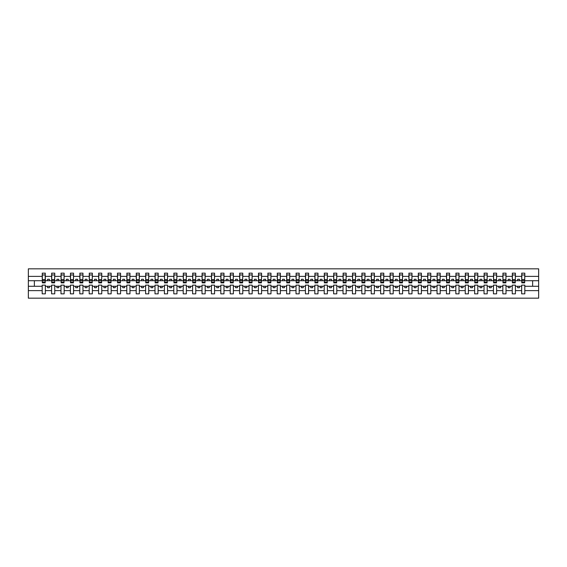 <?xml version="1.0" encoding="UTF-8"?>
<svg xmlns="http://www.w3.org/2000/svg" width="567" height="567" viewBox="0 0 567 567"><rect width="100%" height="100%" fill="white"/><g stroke="black" fill="none" stroke-linecap="round" stroke-linejoin="round"><path stroke-width="0.85" d="M521.654 290.623L515.41 290.623L515.41 285.151L512.249 285.151L512.249 290.623L506.012 290.623L506.012 285.151L502.851 285.151L502.851 290.623L496.607 290.623L496.607 285.151L493.446 285.151L493.446 290.623L487.209 290.623L487.209 285.151L484.048 285.151L484.048 290.623L477.804 290.623L477.804 285.151L474.643 285.151L474.643 290.623L468.406 290.623L468.406 285.151L465.245 285.151L465.245 290.623L459.001 290.623L459.001 285.151L455.847 285.151L455.847 290.623L449.603 290.623L449.603 285.151L446.442 285.151L446.442 290.623L440.198 290.623L440.198 285.151L437.044 285.151L437.044 290.623L430.8 290.623L430.8 285.151L427.638 285.151L427.638 290.623L421.394 290.623L421.394 285.151L418.24 285.151L418.24 290.623L411.996 290.623L411.996 285.151L408.835 285.151L408.835 290.623L402.598 290.623L402.598 285.151L399.437 285.151L399.437 290.623L393.193 290.623L393.193 285.151L390.032 285.151L390.032 290.623L383.795 290.623L383.795 285.151L380.634 285.151L380.634 290.623L374.39 290.623L374.39 285.151L371.229 285.151L371.229 290.623L364.992 290.623L364.992 285.151L361.831 285.151L361.831 290.623L355.587 290.623L355.587 285.151L352.433 285.151L352.433 290.623L346.189 290.623L346.189 285.151L343.028 285.151L343.028 290.623L336.784 290.623L336.784 285.151L333.63 285.151L333.63 290.623L327.386 290.623L327.386 285.151L324.225 285.151L324.225 290.623L317.981 290.623L317.981 285.151L314.827 285.151L314.827 290.623L308.583 290.623L308.583 285.151L305.422 285.151L305.422 290.623L299.185 290.623L299.185 285.151L296.024 285.151L296.024 290.623L289.78 290.623L289.78 285.151L286.618 285.151L286.618 290.623L280.382 290.623L280.382 285.151L277.22 285.151L277.22 290.623L270.976 290.623L270.976 285.151L267.815 285.151L267.815 290.623L261.578 290.623L261.578 285.151L258.417 285.151L258.417 290.623L252.173 290.623L252.173 285.151L249.019 285.151L249.019 290.623L242.775 290.623L242.775 285.151L239.614 285.151L239.614 290.623L233.37 290.623L233.37 285.151L230.216 285.151L230.216 290.623L223.972 290.623L223.972 285.151L220.811 285.151L220.811 290.623L214.567 290.623L214.567 285.151L211.413 285.151L211.413 290.623L205.169 290.623L205.169 285.151L202.008 285.151L202.008 290.623L195.771 290.623L195.771 285.151L192.61 285.151L192.61 290.623L186.366 290.623L186.366 285.151L183.205 285.151L183.205 290.623L176.968 290.623L176.968 285.151L173.807 285.151L173.807 290.623L167.563 290.623L167.563 285.151L164.402 285.151L164.402 290.623L158.165 290.623L158.165 285.151L155.004 285.151L155.004 290.623L148.76 290.623L148.76 285.151L145.606 285.151L145.606 290.623L139.362 290.623L139.362 285.151L136.2 285.151L136.2 290.623L129.956 290.623L129.956 285.151L126.802 285.151L126.802 290.623L120.558 290.623L120.558 285.151L117.397 285.151L117.397 290.623L111.153 290.623L111.153 285.151L107.999 285.151L107.999 290.623L101.755 290.623L101.755 285.151L98.594 285.151L98.594 290.623L92.357 290.623L92.357 285.151L89.196 285.151L89.196 290.623L82.952 290.623L82.952 285.151L79.791 285.151L79.791 290.623L73.554 290.623L73.554 285.151L70.393 285.151L70.393 290.623L64.149 290.623L64.149 285.151L60.988 285.151L60.988 290.623L54.751 290.623L54.751 285.151L51.59 285.151L51.59 290.623L45.346 290.623L45.346 285.151L42.192 285.151L42.192 290.623L28.35 290.623L28.35 298.164L538.65 298.164L538.65 290.623L524.808 290.623L524.808 293.841L521.654 293.841L521.654 286.285L517.593 286.285L517.593 287.71L519.471 287.71L519.471 286.285M524.808 290.623L524.808 285.151L521.654 285.151L521.654 286.285M512.249 290.623L512.249 293.841L515.41 293.841L515.41 290.623M502.851 290.623L502.851 293.841L506.012 293.841L506.012 290.623M493.446 290.623L493.446 293.841L496.607 293.841L496.607 290.623M484.048 290.623L484.048 293.841L487.209 293.841L487.209 290.623M474.643 290.623L474.643 293.841L477.804 293.841L477.804 290.623M465.245 290.623L465.245 293.841L468.406 293.841L468.406 290.623M455.847 290.623L455.847 293.841L459.001 293.841L459.001 290.623M446.442 290.623L446.442 293.841L449.603 293.841L449.603 290.623M437.044 290.623L437.044 293.841L440.198 293.841L440.198 290.623M427.638 290.623L427.638 293.841L430.8 293.841L430.8 290.623M418.24 290.623L418.24 293.841L421.394 293.841L421.394 290.623M408.835 290.623L408.835 293.841L411.996 293.841L411.996 290.623M399.437 290.623L399.437 293.841L402.598 293.841L402.598 290.623M390.032 290.623L390.032 293.841L393.193 293.841L393.193 290.623M380.634 290.623L380.634 293.841L383.795 293.841L383.795 290.623M371.229 290.623L371.229 293.841L374.39 293.841L374.39 290.623M361.831 290.623L361.831 293.841L364.992 293.841L364.992 290.623M352.433 290.623L352.433 293.841L355.587 293.841L355.587 290.623M343.028 290.623L343.028 293.841L346.189 293.841L346.189 290.623M333.63 290.623L333.63 293.841L336.784 293.841L336.784 290.623M324.225 290.623L324.225 293.841L327.386 293.841L327.386 290.623M314.827 290.623L314.827 293.841L317.981 293.841L317.981 290.623M305.422 290.623L305.422 293.841L308.583 293.841L308.583 290.623M296.024 290.623L296.024 293.841L299.185 293.841L299.185 290.623M286.618 290.623L286.618 293.841L289.78 293.841L289.78 290.623M277.22 290.623L277.22 293.841L280.382 293.841L280.382 290.623M267.815 290.623L267.815 293.841L270.976 293.841L270.976 290.623M258.417 290.623L258.417 293.841L261.578 293.841L261.578 290.623M249.019 290.623L249.019 293.841L252.173 293.841L252.173 290.623M239.614 290.623L239.614 293.841L242.775 293.841L242.775 290.623M230.216 290.623L230.216 293.841L233.37 293.841L233.37 290.623M220.811 290.623L220.811 293.841L223.972 293.841L223.972 290.623M211.413 290.623L211.413 293.841L214.567 293.841L214.567 290.623M202.008 290.623L202.008 293.841L205.169 293.841L205.169 290.623M192.61 290.623L192.61 293.841L195.771 293.841L195.771 290.623M183.205 290.623L183.205 293.841L186.366 293.841L186.366 290.623M173.807 290.623L173.807 293.841L176.968 293.841L176.968 290.623M164.402 290.623L164.402 293.841L167.563 293.841L167.563 290.623M155.004 290.623L155.004 293.841L158.165 293.841L158.165 290.623M145.606 290.623L145.606 293.841L148.76 293.841L148.76 290.623M136.2 290.623L136.2 293.841L139.362 293.841L139.362 290.623M126.802 290.623L126.802 293.841L129.956 293.841L129.956 290.623M117.397 290.623L117.397 293.841L120.558 293.841L120.558 290.623M107.999 290.623L107.999 293.841L111.153 293.841L111.153 290.623M98.594 290.623L98.594 293.841L101.755 293.841L101.755 290.623M89.196 290.623L89.196 293.841L92.357 293.841L92.357 290.623M79.791 290.623L79.791 293.841L82.952 293.841L82.952 290.623M70.393 290.623L70.393 293.841L73.554 293.841L73.554 290.623M60.988 290.623L60.988 293.841L64.149 293.841L64.149 290.623M51.59 290.623L51.59 293.841L54.751 293.841L54.751 290.623M521.803 281.983L524.659 281.983L524.659 282.862L521.803 282.862L521.803 273.159L521.654 276.377L515.41 276.377L515.261 281.849M521.803 281.849L521.654 276.377M512.405 281.983L515.261 281.983L515.261 282.862L512.405 282.862L512.405 273.159L512.249 276.377L506.012 276.377L505.856 281.849M512.405 281.849L512.249 276.377M503 281.983L505.856 281.983L505.856 282.862L503 282.862L503 273.159L502.851 276.377L496.607 276.377L496.458 281.849M503 281.849L502.851 276.377M493.602 281.983L496.458 281.983L496.458 282.862L493.602 282.862L493.602 273.159L493.446 276.377L487.209 276.377L487.053 281.849M493.602 281.849L493.446 276.377M484.197 281.983L487.053 281.983L487.053 282.862L484.197 282.862L484.197 273.159L484.048 276.377L477.804 276.377L477.655 281.849M484.197 281.849L484.048 276.377M474.799 281.983L477.655 281.983L477.655 282.862L474.799 282.862L474.799 273.159L474.643 276.377L468.406 276.377L468.257 281.849M474.799 281.849L474.643 276.377M465.394 281.983L468.257 281.983L468.257 282.862L465.394 282.862L465.394 273.159L465.245 276.377L459.001 276.377L458.852 281.849M465.394 281.849L465.245 276.377M455.996 281.983L458.852 281.983L458.852 282.862L455.996 282.862L455.996 273.159L455.847 276.377L449.603 276.377L449.454 281.849M455.996 281.849L455.847 276.377M446.59 281.983L449.454 281.983L449.454 282.862L446.59 282.862L446.59 273.159L446.442 276.377L440.198 276.377L440.049 281.849M446.59 281.849L446.442 276.377M437.192 281.983L440.049 281.983L440.049 282.862L437.192 282.862L437.192 273.159L437.044 276.377L430.8 276.377L430.651 281.849M437.192 281.849L437.044 276.377M427.787 281.983L430.651 281.983L430.651 282.862L427.787 282.862L427.787 273.159L427.638 276.377L421.394 276.377L421.246 281.849M427.787 281.849L427.638 276.377M418.389 281.983L421.246 281.983L421.246 282.862L418.389 282.862L418.389 273.159L418.24 276.377L411.996 276.377L411.848 281.849M418.389 281.849L418.24 276.377M408.991 281.983L411.848 281.983L411.848 282.862L408.991 282.862L408.991 273.159L408.835 276.377L402.598 276.377L402.442 281.849M408.991 281.849L408.835 276.377M399.586 281.983L402.442 281.983L402.442 282.862L399.586 282.862L399.586 273.159L399.437 276.377L393.193 276.377L393.044 281.849M399.586 281.849L399.437 276.377M390.188 281.983L393.044 281.983L393.044 282.862L390.188 282.862L390.188 273.159L390.032 276.377L383.795 276.377L383.639 281.849M390.188 281.849L390.032 276.377M380.783 281.983L383.639 281.983L383.639 282.862L380.783 282.862L380.783 273.159L380.634 276.377L374.39 276.377L374.241 281.849M380.783 281.849L380.634 276.377M371.385 281.983L374.241 281.983L374.241 282.862L371.385 282.862L371.385 273.159L371.229 276.377L364.992 276.377L364.836 281.849M371.385 281.849L371.229 276.377M361.98 281.983L364.836 281.983L364.836 282.862L361.98 282.862L361.98 273.159L361.831 276.377L355.587 276.377L355.438 281.849M361.98 281.849L361.831 276.377M352.582 281.983L355.438 281.983L355.438 282.862L352.582 282.862L352.582 273.159L352.433 276.377L346.189 276.377L346.04 281.849M352.582 281.849L352.433 276.377M343.177 281.983L346.04 281.983L346.04 282.862L343.177 282.862L343.177 273.159L343.028 276.377L336.784 276.377L336.635 281.849M343.177 281.849L343.028 276.377M333.779 281.983L336.635 281.983L336.635 282.862L333.779 282.862L333.779 273.159L333.63 276.377L327.386 276.377L327.237 281.849M333.779 281.849L333.63 276.377M324.374 281.983L327.237 281.983L327.237 282.862L324.374 282.862L324.374 273.159L324.225 276.377L317.981 276.377L317.832 281.849M324.374 281.849L324.225 276.377M314.976 281.983L317.832 281.983L317.832 282.862L314.976 282.862L314.976 273.159L314.827 276.377L308.583 276.377L308.434 281.849M314.976 281.849L314.827 276.377M305.578 281.983L308.434 281.983L308.434 282.862L305.578 282.862L305.578 273.159L305.422 276.377L299.185 276.377L299.029 281.849M305.578 281.849L305.422 276.377M296.172 281.983L299.029 281.983L299.029 282.862L296.172 282.862L296.172 273.159L296.024 276.377L289.78 276.377L289.631 281.849M296.172 281.849L296.024 276.377M286.774 281.983L289.631 281.983L289.631 282.862L286.774 282.862L286.774 273.159L286.618 276.377L280.382 276.377L280.226 281.849M286.774 281.849L286.618 276.377M277.369 281.983L280.226 281.983L280.226 282.862L277.369 282.862L277.369 273.159L277.22 276.377L270.976 276.377L270.828 281.849M277.369 281.849L277.22 276.377M267.971 281.983L270.828 281.983L270.828 282.862L267.971 282.862L267.971 273.159L267.815 276.377L261.578 276.377L261.422 281.849M267.971 281.849L267.815 276.377M258.566 281.983L261.422 281.983L261.422 282.862L258.566 282.862L258.566 273.159L258.417 276.377L252.173 276.377L252.024 281.849M258.566 281.849L258.417 276.377M249.168 281.983L252.024 281.983L252.024 282.862L249.168 282.862L249.168 273.159L249.019 276.377L242.775 276.377L242.626 281.849M249.168 281.849L249.019 276.377M239.763 281.983L242.626 281.983L242.626 282.862L239.763 282.862L239.763 273.159L239.614 276.377L233.37 276.377L233.221 281.849M239.763 281.849L239.614 276.377M230.365 281.983L233.221 281.983L233.221 282.862L230.365 282.862L230.365 273.159L230.216 276.377L223.972 276.377L223.823 281.849M230.365 281.849L230.216 276.377M220.96 281.983L223.823 281.983L223.823 282.862L220.96 282.862L220.96 273.159L220.811 276.377L214.567 276.377L214.418 281.849M220.96 281.849L220.811 276.377M211.562 281.983L214.418 281.983L214.418 282.862L211.562 282.862L211.562 273.159L211.413 276.377L205.169 276.377L205.02 281.849M211.562 281.849L211.413 276.377M202.164 281.983L205.02 281.983L205.02 282.862L202.164 282.862L202.164 273.159L202.008 276.377L195.771 276.377L195.615 281.849M202.164 281.849L202.008 276.377M192.759 281.983L195.615 281.983L195.615 282.862L192.759 282.862L192.759 273.159L192.61 276.377L186.366 276.377L186.217 281.849M192.759 281.849L192.61 276.377M183.361 281.983L186.217 281.983L186.217 282.862L183.361 282.862L183.361 273.159L183.205 276.377L176.968 276.377L176.812 281.849M183.361 281.849L183.205 276.377M173.956 281.983L176.812 281.983L176.812 282.862L173.956 282.862L173.956 273.159L173.807 276.377L167.563 276.377L167.414 281.849M173.956 281.849L173.807 276.377M164.558 281.983L167.414 281.983L167.414 282.862L164.558 282.862L164.558 273.159L164.402 276.377L158.165 276.377L158.009 281.849M164.558 281.849L164.402 276.377M155.152 281.983L158.009 281.983L158.009 282.862L155.152 282.862L155.152 273.159L155.004 276.377L148.76 276.377L148.611 281.849M155.152 281.849L155.004 276.377M145.754 281.983L148.611 281.983L148.611 282.862L145.754 282.862L145.754 273.159L145.606 276.377L139.362 276.377L139.213 281.849M145.754 281.849L145.606 276.377M136.349 281.983L139.213 281.983L139.213 282.862L136.349 282.862L136.349 273.159L136.2 276.377L129.956 276.377L129.808 281.849M136.349 281.849L136.2 276.377M126.951 281.983L129.808 281.983L129.808 282.862L126.951 282.862L126.951 273.159L126.802 276.377L120.558 276.377L120.41 281.849M126.951 281.849L126.802 276.377M117.546 281.983L120.41 281.983L120.41 282.862L117.546 282.862L117.546 273.159L117.397 276.377L111.153 276.377L111.004 281.849M117.546 281.849L117.397 276.377M108.148 281.983L111.004 281.983L111.004 282.862L108.148 282.862L108.148 273.159L107.999 276.377L101.755 276.377L101.606 281.849M108.148 281.849L107.999 276.377M98.743 281.983L101.606 281.983L101.606 282.862L98.743 282.862L98.743 273.159L98.594 276.377L92.357 276.377L92.201 281.849M98.743 281.849L98.594 276.377M89.345 281.983L92.201 281.983L92.201 282.862L89.345 282.862L89.345 273.159L89.196 276.377L82.952 276.377L82.803 281.849M89.345 281.849L89.196 276.377M79.947 281.983L82.803 281.983L82.803 282.862L79.947 282.862L79.947 273.159L79.791 276.377L73.554 276.377L73.398 281.849M79.947 281.849L79.791 276.377M70.542 281.983L73.398 281.983L73.398 282.862L70.542 282.862L70.542 273.159L70.393 276.377L64.149 276.377L64 281.849M70.542 281.849L70.393 276.377M61.144 281.983L64 281.983L64 282.862L61.144 282.862L61.144 273.159L60.988 276.377L54.751 276.377L54.595 281.849M61.144 281.849L60.988 276.377M51.739 281.983L54.595 281.983L54.595 282.862L51.739 282.862L51.739 273.159L51.59 276.377L45.346 276.377L45.197 273.159L45.197 282.862L42.341 282.862L42.341 280.431L45.197 280.431M51.739 281.849L51.59 276.377M42.192 290.623L42.192 293.841L45.346 293.841L45.346 290.623M42.341 280.431L42.341 273.159L42.192 276.377L28.35 276.377L28.35 268.836L538.65 268.836L538.65 276.377L524.808 276.377L524.659 281.849M42.341 281.849L42.192 276.377M521.654 273.159L524.808 273.159L524.808 276.377M512.249 273.159L515.41 273.159L515.41 276.377M502.851 273.159L506.012 273.159L506.012 276.377M493.446 273.159L496.607 273.159L496.607 276.377M484.048 273.159L487.209 273.159L487.209 276.377M474.643 273.159L477.804 273.159L477.804 276.377M465.245 273.159L468.406 273.159L468.406 276.377M455.847 273.159L459.001 273.159L459.001 276.377M446.442 273.159L449.603 273.159L449.603 276.377M437.044 273.159L440.198 273.159L440.198 276.377M427.638 273.159L430.8 273.159L430.8 276.377M418.24 273.159L421.394 273.159L421.394 276.377M408.835 273.159L411.996 273.159L411.996 276.377M399.437 273.159L402.598 273.159L402.598 276.377M390.032 273.159L393.193 273.159L393.193 276.377M380.634 273.159L383.795 273.159L383.795 276.377M371.229 273.159L374.39 273.159L374.39 276.377M361.831 273.159L364.992 273.159L364.992 276.377M352.433 273.159L355.587 273.159L355.587 276.377M343.028 273.159L346.189 273.159L346.189 276.377M333.63 273.159L336.784 273.159L336.784 276.377M324.225 273.159L327.386 273.159L327.386 276.377M314.827 273.159L317.981 273.159L317.981 276.377M305.422 273.159L308.583 273.159L308.583 276.377M296.024 273.159L299.185 273.159L299.185 276.377M286.618 273.159L289.78 273.159L289.78 276.377M277.22 273.159L280.382 273.159L280.382 276.377M267.815 273.159L270.976 273.159L270.976 276.377M258.417 273.159L261.578 273.159L261.578 276.377M249.019 273.159L252.173 273.159L252.173 276.377M239.614 273.159L242.775 273.159L242.775 276.377M230.216 273.159L233.37 273.159L233.37 276.377M220.811 273.159L223.972 273.159L223.972 276.377M211.413 273.159L214.567 273.159L214.567 276.377M202.008 273.159L205.169 273.159L205.169 276.377M192.61 273.159L195.771 273.159L195.771 276.377M183.205 273.159L186.366 273.159L186.366 276.377M173.807 273.159L176.968 273.159L176.968 276.377M164.402 273.159L167.563 273.159L167.563 276.377M155.004 273.159L158.165 273.159L158.165 276.377M145.606 273.159L148.76 273.159L148.76 276.377M136.2 273.159L139.362 273.159L139.362 276.377M126.802 273.159L129.956 273.159L129.956 276.377M117.397 273.159L120.558 273.159L120.558 276.377M107.999 273.159L111.153 273.159L111.153 276.377M98.594 273.159L101.755 273.159L101.755 276.377M89.196 273.159L92.357 273.159L92.357 276.377M79.791 273.159L82.952 273.159L82.952 276.377M70.393 273.159L73.554 273.159L73.554 276.377M60.988 273.159L64.149 273.159L64.149 276.377M51.59 273.159L54.751 273.159L54.751 276.377M42.192 273.159L45.346 273.159M517.593 286.285L515.41 286.285M521.654 280.715L519.471 280.715L519.471 279.29L517.593 279.29L517.593 280.715L515.41 280.715M517.593 280.715L519.471 280.715M510.073 287.71L510.073 286.285L508.188 286.285L508.188 287.71L510.073 287.71M508.188 286.285L506.012 286.285M512.249 286.285L510.073 286.285M512.249 280.715L510.073 280.715L510.073 279.29L508.188 279.29L508.188 280.715L506.012 280.715M508.188 280.715L510.073 280.715M500.668 287.71L500.668 286.285L498.79 286.285L498.79 287.71L500.668 287.71M498.79 286.285L496.607 286.285M502.851 286.285L500.668 286.285M502.851 280.715L500.668 280.715L500.668 279.29L498.79 279.29L498.79 280.715L496.607 280.715M498.79 280.715L500.668 280.715M491.27 287.71L491.27 286.285L489.385 286.285L489.385 287.71L491.27 287.71M489.385 286.285L487.209 286.285M493.446 286.285L491.27 286.285M493.446 280.715L491.27 280.715L491.27 279.29L489.385 279.29L489.385 280.715L487.209 280.715M489.385 280.715L491.27 280.715M481.865 287.71L481.865 286.285L479.987 286.285L479.987 287.71L481.865 287.71M479.987 286.285L477.804 286.285M484.048 286.285L481.865 286.285M484.048 280.715L481.865 280.715L481.865 279.29L479.987 279.29L479.987 280.715L477.804 280.715M479.987 280.715L481.865 280.715M472.467 287.71L472.467 286.285L470.582 286.285L470.582 287.71L472.467 287.71M470.582 286.285L468.406 286.285M474.643 286.285L472.467 286.285M474.643 280.715L472.467 280.715L472.467 279.29L470.582 279.29L470.582 280.715L468.406 280.715M470.582 280.715L472.467 280.715M463.062 287.71L463.062 286.285L461.184 286.285L461.184 287.71L463.062 287.71M461.184 286.285L459.001 286.285M465.245 286.285L463.062 286.285M465.245 280.715L463.062 280.715L463.062 279.29L461.184 279.29L461.184 280.715L459.001 280.715M461.184 280.715L463.062 280.715M453.664 287.71L453.664 286.285L451.786 286.285L451.786 287.71L453.664 287.71M451.786 286.285L449.603 286.285M455.847 286.285L453.664 286.285M455.847 280.715L453.664 280.715L453.664 279.29L451.786 279.29L451.786 280.715L449.603 280.715M451.786 280.715L453.664 280.715M444.259 287.71L444.259 286.285L442.38 286.285L442.38 287.71L444.259 287.71M442.38 286.285L440.198 286.285M446.442 286.285L444.259 286.285M446.442 280.715L444.259 280.715L444.259 279.29L442.38 279.29L442.38 280.715L440.198 280.715M442.38 280.715L444.259 280.715M434.861 287.71L434.861 286.285L432.982 286.285L432.982 287.71L434.861 287.71M432.982 286.285L430.8 286.285M437.044 286.285L434.861 286.285M437.044 280.715L434.861 280.715L434.861 279.29L432.982 279.29L432.982 280.715L430.8 280.715M432.982 280.715L434.861 280.715M425.456 287.71L425.456 286.285L423.577 286.285L423.577 287.71L425.456 287.71M423.577 286.285L421.394 286.285M427.638 286.285L425.456 286.285M427.638 280.715L425.456 280.715L425.456 279.29L423.577 279.29L423.577 280.715L421.394 280.715M423.577 280.715L425.456 280.715M416.058 287.71L416.058 286.285L414.179 286.285L414.179 287.71L416.058 287.71M414.179 286.285L411.996 286.285M418.24 286.285L416.058 286.285M418.24 280.715L416.058 280.715L416.058 279.29L414.179 279.29L414.179 280.715L411.996 280.715M414.179 280.715L416.058 280.715M406.659 287.71L406.659 286.285L404.774 286.285L404.774 287.71L406.659 287.71M404.774 286.285L402.598 286.285M408.835 286.285L406.659 286.285M408.835 280.715L406.659 280.715L406.659 279.29L404.774 279.29L404.774 280.715L402.598 280.715M404.774 280.715L406.659 280.715M397.254 287.71L397.254 286.285L395.376 286.285L395.376 287.71L397.254 287.71M395.376 286.285L393.193 286.285M399.437 286.285L397.254 286.285M399.437 280.715L397.254 280.715L397.254 279.29L395.376 279.29L395.376 280.715L393.193 280.715M395.376 280.715L397.254 280.715M387.856 287.71L387.856 286.285L385.971 286.285L385.971 287.71L387.856 287.71M385.971 286.285L383.795 286.285M390.032 286.285L387.856 286.285M390.032 280.715L387.856 280.715L387.856 279.29L385.971 279.29L385.971 280.715L383.795 280.715M385.971 280.715L387.856 280.715M378.451 287.71L378.451 286.285L376.573 286.285L376.573 287.71L378.451 287.71M376.573 286.285L374.39 286.285M380.634 286.285L378.451 286.285M380.634 280.715L378.451 280.715L378.451 279.29L376.573 279.29L376.573 280.715L374.39 280.715M376.573 280.715L378.451 280.715M369.053 287.71L369.053 286.285L367.168 286.285L367.168 287.71L369.053 287.71M367.168 286.285L364.992 286.285M371.229 286.285L369.053 286.285M371.229 280.715L369.053 280.715L369.053 279.29L367.168 279.29L367.168 280.715L364.992 280.715M367.168 280.715L369.053 280.715M359.648 287.71L359.648 286.285L357.77 286.285L357.77 287.71L359.648 287.71M357.77 286.285L355.587 286.285M361.831 286.285L359.648 286.285M361.831 280.715L359.648 280.715L359.648 279.29L357.77 279.29L357.77 280.715L355.587 280.715M357.77 280.715L359.648 280.715M350.25 287.71L350.25 286.285L348.372 286.285L348.372 287.71L350.25 287.71M348.372 286.285L346.189 286.285M352.433 286.285L350.25 286.285M352.433 280.715L350.25 280.715L350.25 279.29L348.372 279.29L348.372 280.715L346.189 280.715M348.372 280.715L350.25 280.715M340.845 287.71L340.845 286.285L338.967 286.285L338.967 287.71L340.845 287.71M338.967 286.285L336.784 286.285M343.028 286.285L340.845 286.285M343.028 280.715L340.845 280.715L340.845 279.29L338.967 279.29L338.967 280.715L336.784 280.715M338.967 280.715L340.845 280.715M331.447 287.71L331.447 286.285L329.569 286.285L329.569 287.71L331.447 287.71M329.569 286.285L327.386 286.285M333.63 286.285L331.447 286.285M333.63 280.715L331.447 280.715L331.447 279.29L329.569 279.29L329.569 280.715L327.386 280.715M329.569 280.715L331.447 280.715M322.042 287.71L322.042 286.285L320.164 286.285L320.164 287.71L322.042 287.71M320.164 286.285L317.981 286.285M324.225 286.285L322.042 286.285M324.225 280.715L322.042 280.715L322.042 279.29L320.164 279.29L320.164 280.715L317.981 280.715M320.164 280.715L322.042 280.715M312.644 287.71L312.644 286.285L310.766 286.285L310.766 287.71L312.644 287.71M310.766 286.285L308.583 286.285M314.827 286.285L312.644 286.285M314.827 280.715L312.644 280.715L312.644 279.29L310.766 279.29L310.766 280.715L308.583 280.715M310.766 280.715L312.644 280.715M303.246 287.71L303.246 286.285L301.361 286.285L301.361 287.71L303.246 287.71M301.361 286.285L299.185 286.285M305.422 286.285L303.246 286.285M305.422 280.715L303.246 280.715L303.246 279.29L301.361 279.29L301.361 280.715L299.185 280.715M301.361 280.715L303.246 280.715M293.841 287.71L293.841 286.285L291.962 286.285L291.962 287.71L293.841 287.71M291.962 286.285L289.78 286.285M296.024 286.285L293.841 286.285M296.024 280.715L293.841 280.715L293.841 279.29L291.962 279.29L291.962 280.715L289.78 280.715M291.962 280.715L293.841 280.715M284.443 287.71L284.443 286.285L282.557 286.285L282.557 287.71L284.443 287.71M282.557 286.285L280.382 286.285M286.618 286.285L284.443 286.285M286.618 280.715L284.443 280.715L284.443 279.29L282.557 279.29L282.557 280.715L280.382 280.715M282.557 280.715L284.443 280.715M275.038 287.71L275.038 286.285L273.159 286.285L273.159 287.71L275.038 287.71M273.159 286.285L270.976 286.285M277.22 286.285L275.038 286.285M277.22 280.715L275.038 280.715L275.038 279.29L273.159 279.29L273.159 280.715L270.976 280.715M273.159 280.715L275.038 280.715M265.639 287.71L265.639 286.285L263.754 286.285L263.754 287.71L265.639 287.71M263.754 286.285L261.578 286.285M267.815 286.285L265.639 286.285M267.815 280.715L265.639 280.715L265.639 279.29L263.754 279.29L263.754 280.715L261.578 280.715M263.754 280.715L265.639 280.715M256.234 287.71L256.234 286.285L254.356 286.285L254.356 287.71L256.234 287.71M254.356 286.285L252.173 286.285M258.417 286.285L256.234 286.285M258.417 280.715L256.234 280.715L256.234 279.29L254.356 279.29L254.356 280.715L252.173 280.715M254.356 280.715L256.234 280.715M246.836 287.71L246.836 286.285L244.958 286.285L244.958 287.71L246.836 287.71M244.958 286.285L242.775 286.285M249.019 286.285L246.836 286.285M249.019 280.715L246.836 280.715L246.836 279.29L244.958 279.29L244.958 280.715L242.775 280.715M244.958 280.715L246.836 280.715M237.431 287.71L237.431 286.285L235.553 286.285L235.553 287.71L237.431 287.71M235.553 286.285L233.37 286.285M239.614 286.285L237.431 286.285M239.614 280.715L237.431 280.715L237.431 279.29L235.553 279.29L235.553 280.715L233.37 280.715M235.553 280.715L237.431 280.715M228.033 287.71L228.033 286.285L226.155 286.285L226.155 287.71L228.033 287.71M226.155 286.285L223.972 286.285M230.216 286.285L228.033 286.285M230.216 280.715L228.033 280.715L228.033 279.29L226.155 279.29L226.155 280.715L223.972 280.715M226.155 280.715L228.033 280.715M218.628 287.71L218.628 286.285L216.75 286.285L216.75 287.71L218.628 287.71M216.75 286.285L214.567 286.285M220.811 286.285L218.628 286.285M220.811 280.715L218.628 280.715L218.628 279.29L216.75 279.29L216.75 280.715L214.567 280.715M216.75 280.715L218.628 280.715M209.23 287.71L209.23 286.285L207.352 286.285L207.352 287.71L209.23 287.71M207.352 286.285L205.169 286.285M211.413 286.285L209.23 286.285M211.413 280.715L209.23 280.715L209.23 279.29L207.352 279.29L207.352 280.715L205.169 280.715M207.352 280.715L209.23 280.715M199.832 287.71L199.832 286.285L197.947 286.285L197.947 287.71L199.832 287.71M197.947 286.285L195.771 286.285M202.008 286.285L199.832 286.285M202.008 280.715L199.832 280.715L199.832 279.29L197.947 279.29L197.947 280.715L195.771 280.715M197.947 280.715L199.832 280.715M190.427 287.71L190.427 286.285L188.549 286.285L188.549 287.71L190.427 287.71M188.549 286.285L186.366 286.285M192.61 286.285L190.427 286.285M192.61 280.715L190.427 280.715L190.427 279.29L188.549 279.29L188.549 280.715L186.366 280.715M188.549 280.715L190.427 280.715M181.029 287.71L181.029 286.285L179.144 286.285L179.144 287.71L181.029 287.71M179.144 286.285L176.968 286.285M183.205 286.285L181.029 286.285M183.205 280.715L181.029 280.715L181.029 279.29L179.144 279.29L179.144 280.715L176.968 280.715M179.144 280.715L181.029 280.715M171.624 287.71L171.624 286.285L169.746 286.285L169.746 287.71L171.624 287.71M169.746 286.285L167.563 286.285M173.807 286.285L171.624 286.285M173.807 280.715L171.624 280.715L171.624 279.29L169.746 279.29L169.746 280.715L167.563 280.715M169.746 280.715L171.624 280.715M162.226 287.71L162.226 286.285L160.341 286.285L160.341 287.71L162.226 287.71M160.341 286.285L158.165 286.285M164.402 286.285L162.226 286.285M164.402 280.715L162.226 280.715L162.226 279.29L160.341 279.29L160.341 280.715L158.165 280.715M160.341 280.715L162.226 280.715M152.821 287.71L152.821 286.285L150.942 286.285L150.942 287.71L152.821 287.71M150.942 286.285L148.76 286.285M155.004 286.285L152.821 286.285M155.004 280.715L152.821 280.715L152.821 279.29L150.942 279.29L150.942 280.715L148.76 280.715M150.942 280.715L152.821 280.715M143.423 287.71L143.423 286.285L141.544 286.285L141.544 287.71L143.423 287.71M141.544 286.285L139.362 286.285M145.606 286.285L143.423 286.285M145.606 280.715L143.423 280.715L143.423 279.29L141.544 279.29L141.544 280.715L139.362 280.715M141.544 280.715L143.423 280.715M134.018 287.71L134.018 286.285L132.139 286.285L132.139 287.71L134.018 287.71M132.139 286.285L129.956 286.285M136.2 286.285L134.018 286.285M136.2 280.715L134.018 280.715L134.018 279.29L132.139 279.29L132.139 280.715L129.956 280.715M132.139 280.715L134.018 280.715M124.62 287.71L124.62 286.285L122.741 286.285L122.741 287.71L124.62 287.71M122.741 286.285L120.558 286.285M126.802 286.285L124.62 286.285M126.802 280.715L124.62 280.715L124.62 279.29L122.741 279.29L122.741 280.715L120.558 280.715M122.741 280.715L124.62 280.715M115.214 287.71L115.214 286.285L113.336 286.285L113.336 287.71L115.214 287.71M113.336 286.285L111.153 286.285M117.397 286.285L115.214 286.285M117.397 280.715L115.214 280.715L115.214 279.29L113.336 279.29L113.336 280.715L111.153 280.715M113.336 280.715L115.214 280.715M105.816 287.71L105.816 286.285L103.938 286.285L103.938 287.71L105.816 287.71M103.938 286.285L101.755 286.285M107.999 286.285L105.816 286.285M107.999 280.715L105.816 280.715L105.816 279.29L103.938 279.29L103.938 280.715L101.755 280.715M103.938 280.715L105.816 280.715M96.418 287.71L96.418 286.285L94.533 286.285L94.533 287.71L96.418 287.71M94.533 286.285L92.357 286.285M98.594 286.285L96.418 286.285M98.594 280.715L96.418 280.715L96.418 279.29L94.533 279.29L94.533 280.715L92.357 280.715M94.533 280.715L96.418 280.715M87.013 287.71L87.013 286.285L85.135 286.285L85.135 287.71L87.013 287.71M85.135 286.285L82.952 286.285M89.196 286.285L87.013 286.285M89.196 280.715L87.013 280.715L87.013 279.29L85.135 279.29L85.135 280.715L82.952 280.715M85.135 280.715L87.013 280.715M77.615 287.71L77.615 286.285L75.73 286.285L75.73 287.71L77.615 287.71M75.73 286.285L73.554 286.285M79.791 286.285L77.615 286.285M79.791 280.715L77.615 280.715L77.615 279.29L75.73 279.29L75.73 280.715L73.554 280.715M75.73 280.715L77.615 280.715M68.21 287.71L68.21 286.285L66.332 286.285L66.332 287.71L68.21 287.71M66.332 286.285L64.149 286.285M70.393 286.285L68.21 286.285M70.393 280.715L68.21 280.715L68.21 279.29L66.332 279.29L66.332 280.715L64.149 280.715M66.332 280.715L68.21 280.715M58.812 287.71L58.812 286.285L56.927 286.285L56.927 287.71L58.812 287.71M56.927 286.285L54.751 286.285M60.988 286.285L58.812 286.285M60.988 280.715L58.812 280.715L58.812 279.29L56.927 279.29L56.927 280.715L54.751 280.715M56.927 280.715L58.812 280.715M49.407 287.71L49.407 286.285L47.529 286.285L47.529 287.71L49.407 287.71M47.529 286.285L45.346 286.285M51.59 286.285L49.407 286.285M51.59 280.715L49.407 280.715L49.407 279.29L47.529 279.29L47.529 280.715L45.346 280.715L45.346 276.377M47.529 280.715L49.407 280.715M45.346 280.715L45.197 281.849M42.192 286.285L28.35 286.285L28.35 276.377M28.35 290.623L28.35 286.285M42.192 280.715L28.35 280.715M538.65 290.623L538.65 276.377M34.367 286.285L34.367 280.715M538.65 280.715L532.633 280.715L532.633 286.285L524.808 286.285M538.65 286.285L532.633 286.285M532.633 280.715L524.808 280.715M42.341 279.694L45.197 279.694M54.751 273.159L54.595 281.983M51.739 280.431L54.595 280.431M51.739 279.694L54.595 279.694M64.149 273.159L64 281.983M61.144 280.431L64 280.431M61.144 279.694L64 279.694M73.554 273.159L73.398 281.983M70.542 280.431L73.398 280.431M70.542 279.694L73.398 279.694M82.952 273.159L82.803 281.983M79.947 280.431L82.803 280.431M79.947 279.694L82.803 279.694M92.357 273.159L92.201 281.983M89.345 280.431L92.201 280.431M89.345 279.694L92.201 279.694M101.755 273.159L101.606 281.983M98.743 280.431L101.606 280.431M98.743 279.694L101.606 279.694M111.153 273.159L111.004 281.983M108.148 280.431L111.004 280.431M108.148 279.694L111.004 279.694M120.558 273.159L120.41 281.983M117.546 280.431L120.41 280.431M117.546 279.694L120.41 279.694M129.956 273.159L129.808 281.983M126.951 280.431L129.808 280.431M126.951 279.694L129.808 279.694M139.362 273.159L139.213 281.983M136.349 280.431L139.213 280.431M136.349 279.694L139.213 279.694M148.76 273.159L148.611 281.983M145.754 280.431L148.611 280.431M145.754 279.694L148.611 279.694M158.165 273.159L158.009 281.983M155.152 280.431L158.009 280.431M155.152 279.694L158.009 279.694M167.563 273.159L167.414 281.983M164.558 280.431L167.414 280.431M164.558 279.694L167.414 279.694M176.968 273.159L176.812 281.983M173.956 280.431L176.812 280.431M173.956 279.694L176.812 279.694M186.366 273.159L186.217 281.983M183.361 280.431L186.217 280.431M183.361 279.694L186.217 279.694M195.771 273.159L195.615 281.983M192.759 280.431L195.615 280.431M192.759 279.694L195.615 279.694M205.169 273.159L205.02 281.983M202.164 280.431L205.02 280.431M202.164 279.694L205.02 279.694M214.567 273.159L214.418 281.983M211.562 280.431L214.418 280.431M211.562 279.694L214.418 279.694M223.972 273.159L223.823 281.983M220.96 280.431L223.823 280.431M220.96 279.694L223.823 279.694M233.37 273.159L233.221 281.983M230.365 280.431L233.221 280.431M230.365 279.694L233.221 279.694M242.775 273.159L242.626 281.983M239.763 280.431L242.626 280.431M239.763 279.694L242.626 279.694M252.173 273.159L252.024 281.983M249.168 280.431L252.024 280.431M249.168 279.694L252.024 279.694M261.578 273.159L261.422 281.983M258.566 280.431L261.422 280.431M258.566 279.694L261.422 279.694M270.976 273.159L270.828 281.983M267.971 280.431L270.828 280.431M267.971 279.694L270.828 279.694M280.382 273.159L280.226 281.983M277.369 280.431L280.226 280.431M277.369 279.694L280.226 279.694M289.78 273.159L289.631 281.983M286.774 280.431L289.631 280.431M286.774 279.694L289.631 279.694M299.185 273.159L299.029 281.983M296.172 280.431L299.029 280.431M296.172 279.694L299.029 279.694M308.583 273.159L308.434 281.983M305.578 280.431L308.434 280.431M305.578 279.694L308.434 279.694M317.981 273.159L317.832 281.983M314.976 280.431L317.832 280.431M314.976 279.694L317.832 279.694M327.386 273.159L327.237 281.983M324.374 280.431L327.237 280.431M324.374 279.694L327.237 279.694M336.784 273.159L336.635 281.983M333.779 280.431L336.635 280.431M333.779 279.694L336.635 279.694M346.189 273.159L346.04 281.983M343.177 280.431L346.04 280.431M343.177 279.694L346.04 279.694M355.587 273.159L355.438 281.983M352.582 280.431L355.438 280.431M352.582 279.694L355.438 279.694M364.992 273.159L364.836 281.983M361.98 280.431L364.836 280.431M361.98 279.694L364.836 279.694M374.39 273.159L374.241 281.983M371.385 280.431L374.241 280.431M371.385 279.694L374.241 279.694M383.795 273.159L383.639 281.983M380.783 280.431L383.639 280.431M380.783 279.694L383.639 279.694M393.193 273.159L393.044 281.983M390.188 280.431L393.044 280.431M390.188 279.694L393.044 279.694M402.598 273.159L402.442 281.983M399.586 280.431L402.442 280.431M399.586 279.694L402.442 279.694M411.996 273.159L411.848 281.983M408.991 280.431L411.848 280.431M408.991 279.694L411.848 279.694M421.394 273.159L421.246 281.983M418.389 280.431L421.246 280.431M418.389 279.694L421.246 279.694M430.8 273.159L430.651 281.983M427.787 280.431L430.651 280.431M427.787 279.694L430.651 279.694M440.198 273.159L440.049 281.983M437.192 280.431L440.049 280.431M437.192 279.694L440.049 279.694M449.603 273.159L449.454 281.983M446.59 280.431L449.454 280.431M446.59 279.694L449.454 279.694M459.001 273.159L458.852 281.983M455.996 280.431L458.852 280.431M455.996 279.694L458.852 279.694M468.406 273.159L468.257 281.983M465.394 280.431L468.257 280.431M465.394 279.694L468.257 279.694M477.804 273.159L477.655 281.983M474.799 280.431L477.655 280.431M474.799 279.694L477.655 279.694M487.209 273.159L487.053 281.983M484.197 280.431L487.053 280.431M484.197 279.694L487.053 279.694M496.607 273.159L496.458 281.983M493.602 280.431L496.458 280.431M493.602 279.694L496.458 279.694M506.012 273.159L505.856 281.983M503 280.431L505.856 280.431M503 279.694L505.856 279.694M515.41 273.159L515.261 281.983M512.405 280.431L515.261 280.431M512.405 279.694L515.261 279.694M524.808 273.159L524.659 281.983M521.803 280.431L524.659 280.431M521.803 279.694L524.659 279.694M42.341 281.983L45.197 281.983M42.341 274.967L45.197 274.967M51.739 274.967L54.595 274.967M61.144 274.967L64 274.967M70.542 274.967L73.398 274.967M79.947 274.967L82.803 274.967M89.345 274.967L92.201 274.967M98.743 274.967L101.606 274.967M108.148 274.967L111.004 274.967M117.546 274.967L120.41 274.967M126.951 274.967L129.808 274.967M136.349 274.967L139.213 274.967M145.754 274.967L148.611 274.967M155.152 274.967L158.009 274.967M164.558 274.967L167.414 274.967M173.956 274.967L176.812 274.967M183.361 274.967L186.217 274.967M192.759 274.967L195.615 274.967M202.164 274.967L205.02 274.967M211.562 274.967L214.418 274.967M220.96 274.967L223.823 274.967M230.365 274.967L233.221 274.967M239.763 274.967L242.626 274.967M249.168 274.967L252.024 274.967M258.566 274.967L261.422 274.967M267.971 274.967L270.828 274.967M277.369 274.967L280.226 274.967M286.774 274.967L289.631 274.967M296.172 274.967L299.029 274.967M305.578 274.967L308.434 274.967M314.976 274.967L317.832 274.967M324.374 274.967L327.237 274.967M333.779 274.967L336.635 274.967M343.177 274.967L346.04 274.967M352.582 274.967L355.438 274.967M361.98 274.967L364.836 274.967M371.385 274.967L374.241 274.967M380.783 274.967L383.639 274.967M390.188 274.967L393.044 274.967M399.586 274.967L402.442 274.967M408.991 274.967L411.848 274.967M418.389 274.967L421.246 274.967M427.787 274.967L430.651 274.967M437.192 274.967L440.049 274.967M446.59 274.967L449.454 274.967M455.996 274.967L458.852 274.967M465.394 274.967L468.257 274.967M474.799 274.967L477.655 274.967M484.197 274.967L487.053 274.967M493.602 274.967L496.458 274.967M503 274.967L505.856 274.967M512.405 274.967L515.261 274.967M521.803 274.967L524.659 274.967"/></g></svg>
